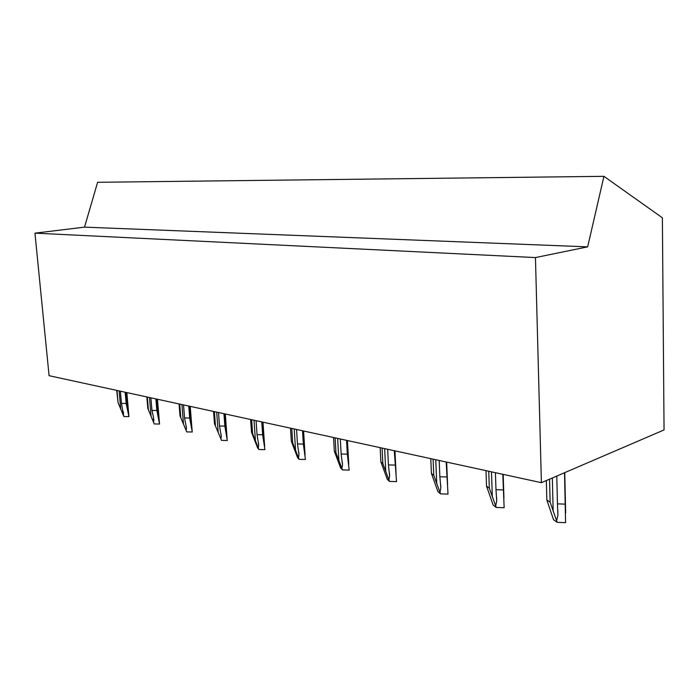 <?xml version="1.0" encoding="UTF-8"?>
<svg xmlns="http://www.w3.org/2000/svg" width="699" height="699" viewBox="0 0 699 699"><rect width="100%" height="100%" fill="white"/><g stroke="black" fill="none" stroke-linecap="round" stroke-linejoin="round"><path stroke-width="1.05" d="M535.451 257.573L587.667 246.852L603.927 176.331L662.381 217.8L664.05 429.929L541.402 482.686L535.451 257.573L34.95 233.151L84.527 227.14L97.615 182.29L603.927 176.331M587.667 246.852L84.527 227.14M541.402 482.686L49.079 375.695L34.95 233.151M564.512 472.742L565.578 522.669L557.164 522.328L553.538 519.75L546.828 499.916L550.13 502.17L557.164 522.328M556.684 520.484L557.898 515.329L557.452 503.857L565.238 504.136M546.33 480.562L546.828 499.916M549.554 479.182L550.13 502.17M556.78 476.071L557.452 503.857M502.799 474.298L504.136 507.745L496.229 507.448L493.153 505.08L486.53 486.085L489.317 488.155L496.229 507.448M495.722 505.674L496.718 501.017L495.984 489.693L503.297 489.938M485.988 470.645L486.53 486.085M488.732 471.24L489.317 488.155M495.416 472.69L495.984 489.693M446.163 461.987L448.015 494.114L440.553 493.861L437.958 491.677L431.423 473.45L433.773 475.355L440.553 493.861M440.038 492.148L440.842 487.919L439.872 476.762L446.775 476.971M430.785 458.649L431.423 473.45M433.083 459.147L433.773 475.355M439.19 460.475L439.872 476.762M394.271 450.715L396.543 481.62L389.483 481.393L387.307 479.374L380.868 461.864L382.842 463.62L389.483 481.393M388.959 479.75L389.623 475.897L388.443 464.914L394.97 465.097M380.151 447.64L380.868 461.864M382.056 448.059L382.842 463.62M387.674 449.282L388.443 464.914M346.555 440.344L347.324 454.167L349.177 470.112L342.484 469.911L340.658 468.042L334.323 451.187L335.966 452.821L342.484 469.911M341.942 468.33L342.493 464.818L341.138 454.009L347.324 454.167M333.537 437.513L334.323 451.187M335.109 437.854L335.966 452.821M340.291 438.981L341.138 454.009M302.527 430.776L303.349 444.083L305.437 459.488L299.076 459.322L297.556 457.574L291.326 441.331L292.698 442.851L299.076 459.322M298.534 457.784L298.98 454.568L297.468 443.952L303.349 444.083M290.487 428.155L291.326 441.331M291.78 428.435L292.698 442.851M296.559 429.474L297.468 443.952M261.776 421.916L262.641 434.752L264.93 449.649L258.866 449.501L257.616 447.876L251.5 432.192L252.619 433.616L258.866 449.501M258.315 448.015L258.691 445.071L257.049 434.638L262.641 434.752M250.609 419.496L251.5 432.192M251.649 419.715L252.619 433.616M256.087 420.684L257.049 434.638M223.942 413.694L224.851 426.084L227.297 440.51L221.513 440.379L214.488 423.708L221.513 440.379M220.963 438.946L221.268 436.228L219.512 425.988L224.851 426.084M213.562 411.44L214.488 423.708M214.383 411.624L215.388 425.036M218.507 412.515L219.512 425.988M188.739 406.049L189.682 418.019L192.26 431.999L186.72 431.886L180.01 415.809L186.72 431.886M186.17 430.497L186.432 427.998L184.562 417.941L189.682 418.019M179.058 403.943L180.01 415.809M179.687 404.083L180.726 417.05M183.531 404.913L184.562 417.941M155.886 398.911L156.856 410.496L159.547 424.048L154.234 423.952L147.821 408.426L154.234 423.952M153.693 422.607L153.404 416.77L151.954 410.427L156.856 410.496M157.476 399.251L159.547 424.048M146.842 396.945L147.821 408.426M147.306 397.041L148.363 409.597M150.897 397.818L151.954 410.427M126.152 403.454L128.931 416.613L123.837 416.534L121.451 403.393L126.152 403.454L125.165 392.226M117.004 390.461L118.087 402.624L116.689 390.392M118.087 402.624L123.295 415.223M126.851 392.593L128.931 416.613M120.368 391.187L121.451 403.393M564.748 472.646L565.666 512.848M552.341 477.985L553.171 511.432M503.175 474.376L503.944 498.308M491.476 471.834L492.332 497.024M446.661 462.1L447.596 485.027M435.739 459.724L436.761 483.865M394.874 450.846L395.94 472.856M384.642 448.618L385.796 471.799M347.237 440.492L348.408 461.655M337.626 438.404L338.893 460.693M303.279 430.933L304.537 451.318M294.218 428.968L295.572 450.436M262.579 422.091L263.916 441.742M254.017 420.23L255.45 440.938M224.798 413.887L226.188 432.856M216.69 412.122L218.184 432.113M189.621 406.241L191.063 424.581M181.932 404.564L183.47 423.891M156.803 399.103L158.289 416.857M149.49 397.521L151.071 416.22M126.108 392.436L127.62 409.623M119.136 390.924L120.744 409.046M557.785 510.069L557.907 515.259M496.596 497.234L496.718 500.947M440.711 484.739L440.842 487.858M394.961 450.864L396.08 474.114M389.483 473.101L389.623 475.844M347.438 440.536L348.757 464.337M342.353 462.371L342.493 464.818M303.584 431.003L305.079 455.198M298.849 452.436L298.98 454.568M262.981 422.179L264.641 446.644M258.56 443.21L258.691 445.071M225.296 413.991L227.105 438.614M221.146 434.603L221.268 436.237M190.215 406.364L192.155 431.056M186.31 426.573L186.423 427.998M153.789 419.033L153.894 420.291M123.365 411.956L123.461 413.083"/></g></svg>
